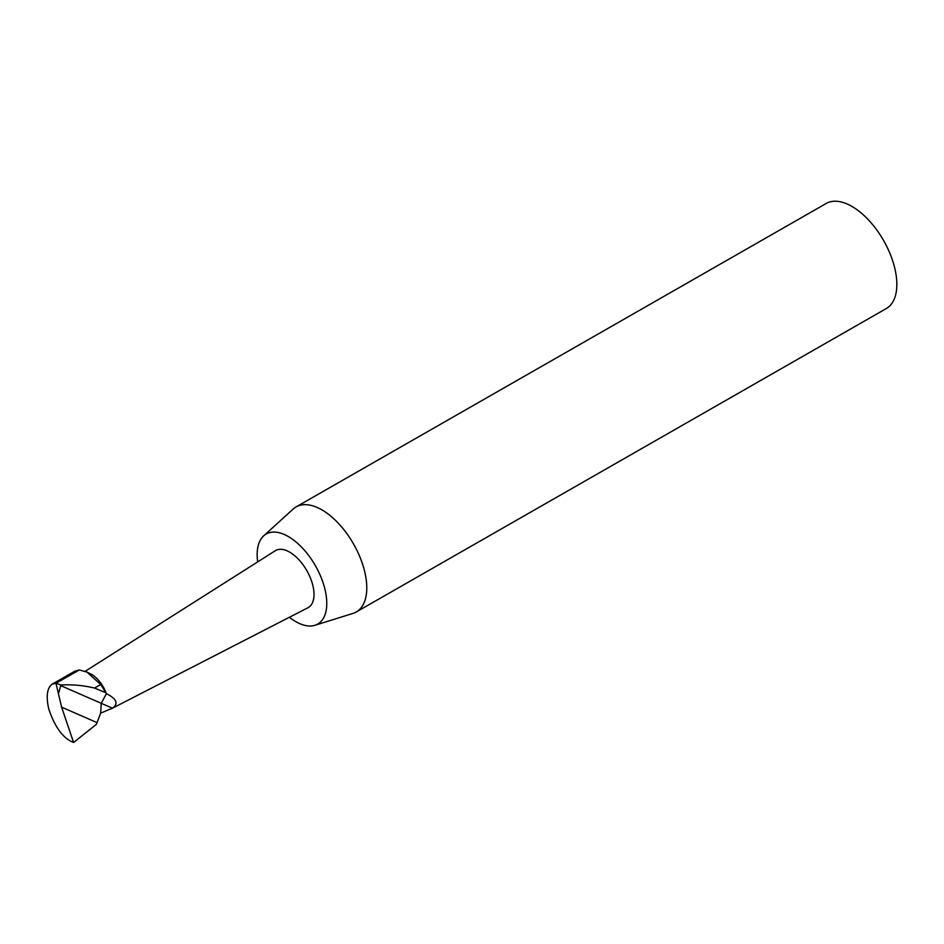 <?xml version="1.0" encoding="UTF-8"?>
<svg xmlns="http://www.w3.org/2000/svg" width="944" height="944" viewBox="0 0 944 944"><rect width="100%" height="100%" fill="white"/><g stroke="black" fill="none" stroke-linecap="round" stroke-linejoin="round"><path stroke-width="1.42" d="M88.866 673.131A22.491 11.682 -119.8 0 1 106.401 693.687C116.714 698.82 118.708 703.646 112.395 708.177L100.619 713.192L101.268 703.327L106.401 693.687A22.491 11.682 -119.8 0 0 90.471 673.804L86.895 672.057L100.725 684.506L106.401 693.687L101.268 703.327L100.619 713.192L96.394 724.355L73.585 742.491C63.224 738.538 54.941 727.328 48.722 708.873C45.926 696.094 47.106 687.846 52.227 684.129L55.991 683.291L61.608 707.15L73.585 742.491M58.764 692.625L60.935 685.014L55.991 683.291L79.296 669.957L86.895 672.057M60.935 685.014C72.11 684.365 83.32 685.379 94.53 688.046L105.763 692.731M94.53 688.046L100.725 684.506M52.227 684.129L74.836 671.184L79.296 669.957M289.371 617.282A51.885 26.951 -119.8 0 0 310.647 626.002A51.885 26.951 -119.8 0 0 314.907 625.294L352.926 613.435A60.534 31.447 -119.8 0 0 356.23 611.995L886.31 308.546A60.534 31.447 -119.8 0 0 883.525 240.401A60.534 31.447 -119.8 0 0 826.165 203.491L296.086 506.928A60.534 31.447 -119.8 0 0 293.171 509.052L263.695 535.826A51.885 26.951 -119.8 0 0 257.665 561.904M356.23 611.995A60.534 31.447 -119.8 0 0 353.457 543.838A60.534 31.447 -119.8 0 0 296.086 506.928M314.907 625.294A51.885 26.951 -119.8 0 0 315.355 565.645A51.885 26.951 -119.8 0 0 263.695 535.826M111.321 708.779L307.933 607.747A32.863 17.075 -119.8 0 0 306.776 570.554A32.863 17.075 -119.8 0 0 275.294 550.73L85.172 671.302M61.608 707.15L96.784 722.502M60.569 685.568L112.395 708.177"/></g></svg>

